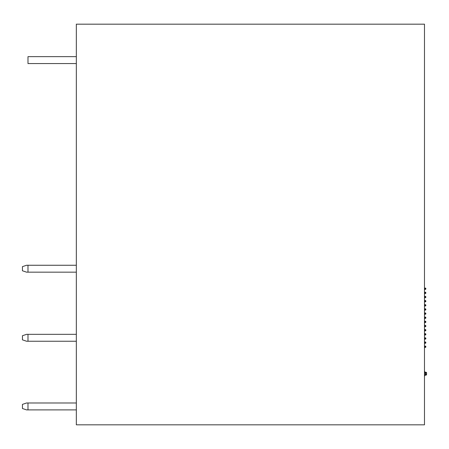 <?xml version="1.0" encoding="UTF-8"?>
<svg xmlns="http://www.w3.org/2000/svg" width="449" height="449" viewBox="0 0 449 449"><rect width="100%" height="100%" fill="white"/><g stroke="black" fill="none" stroke-linecap="round" stroke-linejoin="round"><path stroke-width="0.67" d="M76.336 24.179L76.336 424.821L424.479 424.821L424.479 24.179L76.336 24.179M424.479 288.05L425.169 288.05A0.69 0.69 0 0 1 425.86 288.741A0.69 0.69 0 0 1 425.169 289.431L424.479 289.431M424.479 292.192L425.169 292.192A0.69 0.69 0 0 1 425.86 292.883A0.69 0.69 0 0 1 425.169 293.573L424.479 293.573M424.479 296.34L425.169 296.34A0.69 0.69 0 0 1 425.86 297.03A0.69 0.69 0 0 1 425.169 297.721L424.479 297.721M424.479 300.482L425.169 300.482A0.69 0.69 0 0 1 425.86 301.172A0.69 0.69 0 0 1 425.169 301.863L424.479 301.863M424.479 304.63L425.169 304.63A0.69 0.69 0 0 1 425.86 305.32A0.69 0.69 0 0 1 425.169 306.01L424.479 306.01M424.479 308.772L425.169 308.772A0.69 0.69 0 0 1 425.86 309.462A0.69 0.69 0 0 1 425.169 310.152L424.479 310.152M424.479 312.919L425.169 312.919A0.69 0.69 0 0 1 425.86 313.61A0.69 0.69 0 0 1 425.169 314.3L424.479 314.3M424.479 317.061L425.169 317.061A0.69 0.69 0 0 1 425.86 317.752A0.69 0.69 0 0 1 425.169 318.442L424.479 318.442M424.479 321.203L425.169 321.203A0.69 0.69 0 0 1 425.86 321.899A0.69 0.69 0 0 1 425.169 322.59L424.479 322.59M424.479 325.351L425.169 325.351A0.69 0.69 0 0 1 425.86 326.041A0.69 0.69 0 0 1 425.169 326.732L424.479 326.732M424.479 329.493L425.169 329.493A0.69 0.69 0 0 1 425.86 330.183A0.69 0.69 0 0 1 425.169 330.879L424.479 330.879M424.479 333.641L425.169 333.641A0.69 0.69 0 0 1 425.86 334.331A0.69 0.69 0 0 1 425.169 335.021L424.479 335.021M424.479 337.783L425.169 337.783A0.69 0.69 0 0 1 425.86 338.473A0.69 0.69 0 0 1 425.169 339.163L424.479 339.163M424.479 341.93L425.169 341.93A0.69 0.69 0 0 1 425.86 342.621A0.69 0.69 0 0 1 425.169 343.311L424.479 343.311M424.479 346.072L425.169 346.072A0.69 0.69 0 0 1 425.86 346.763A0.69 0.69 0 0 1 425.169 347.453L424.479 347.453M424.479 373.012L426.275 372.322L425.169 373.703L426.488 374.763M425.731 373.254L426.55 372.597L426.55 374.808L425.86 375.083A1.381 1.381 0 0 0 424.479 376.464M426.275 375.083L425.618 374.264M424.479 374.393L425.86 375.083M425.169 347.453A0.69 0.69 0 0 0 425.86 346.763A0.69 0.69 0 0 0 425.169 346.072A0.69 0.69 0 0 1 425.86 346.763A0.69 0.69 0 0 1 425.169 347.453A0.69 0.69 0 0 0 425.86 346.763A0.69 0.69 0 0 0 425.169 346.072L425.169 347.453M425.169 322.59A0.69 0.69 0 0 0 425.86 321.899A0.69 0.69 0 0 0 425.169 321.203A0.69 0.69 0 0 1 425.86 321.899A0.69 0.69 0 0 1 425.169 322.59A0.69 0.69 0 0 0 425.86 321.899A0.69 0.69 0 0 0 425.169 321.203L425.169 322.59M425.169 306.01A0.69 0.69 0 0 0 425.86 305.32A0.69 0.69 0 0 0 425.169 304.63A0.69 0.69 0 0 1 425.86 305.32A0.69 0.69 0 0 1 425.169 306.01A0.69 0.69 0 0 0 425.86 305.32A0.69 0.69 0 0 0 425.169 304.63L425.169 306.01M425.86 372.322A1.381 1.381 0 0 1 424.479 370.941A1.381 1.381 0 0 0 425.86 372.322M27.978 402.989L27.978 409.898L26.592 409.898L22.45 408.517L22.45 404.375L26.592 402.989L76.336 402.989M27.978 409.898L76.336 409.898M22.45 270.781L22.45 266.633L26.586 265.252L27.978 265.252L27.978 272.161L26.586 272.161L22.501 270.798M27.984 334.331L27.984 341.24L26.603 341.24L22.456 339.854L22.456 335.712L26.603 334.331L76.336 334.331M27.984 341.24L76.336 341.24M76.336 56.647L27.984 56.647L27.984 63.556L76.336 63.556M27.978 272.161L76.336 272.161M27.978 265.252L76.336 265.252M425.169 341.93A0.69 0.69 0 0 1 425.86 342.621A0.69 0.69 0 0 1 425.169 343.311L425.169 341.93M425.169 337.783A0.69 0.69 0 0 1 425.86 338.473A0.69 0.69 0 0 1 425.169 339.163L425.169 337.783M425.169 333.641A0.69 0.69 0 0 1 425.86 334.331A0.69 0.69 0 0 1 425.169 335.021L425.169 333.641M425.169 329.493A0.69 0.69 0 0 1 425.86 330.183A0.69 0.69 0 0 1 425.169 330.879L425.169 329.493M425.169 325.351A0.69 0.69 0 0 1 425.86 326.041A0.69 0.69 0 0 1 425.169 326.732L425.169 325.351M425.169 317.061A0.69 0.69 0 0 1 425.86 317.752A0.69 0.69 0 0 1 425.169 318.442L425.169 317.061M425.169 312.919A0.69 0.69 0 0 1 425.86 313.61A0.69 0.69 0 0 1 425.169 314.3L425.169 312.919M425.169 308.772A0.69 0.69 0 0 1 425.86 309.462A0.69 0.69 0 0 1 425.169 310.152L425.169 308.772M425.169 300.482A0.69 0.69 0 0 1 425.86 301.172A0.69 0.69 0 0 1 425.169 301.863L425.169 300.482M425.169 296.34A0.69 0.69 0 0 1 425.86 297.03A0.69 0.69 0 0 1 425.169 297.721L425.169 296.34M425.169 292.192A0.69 0.69 0 0 1 425.86 292.883A0.69 0.69 0 0 1 425.169 293.573L425.169 292.192M425.169 288.05A0.69 0.69 0 0 1 425.86 288.741A0.69 0.69 0 0 1 425.169 289.431L425.169 288.05"/></g></svg>

